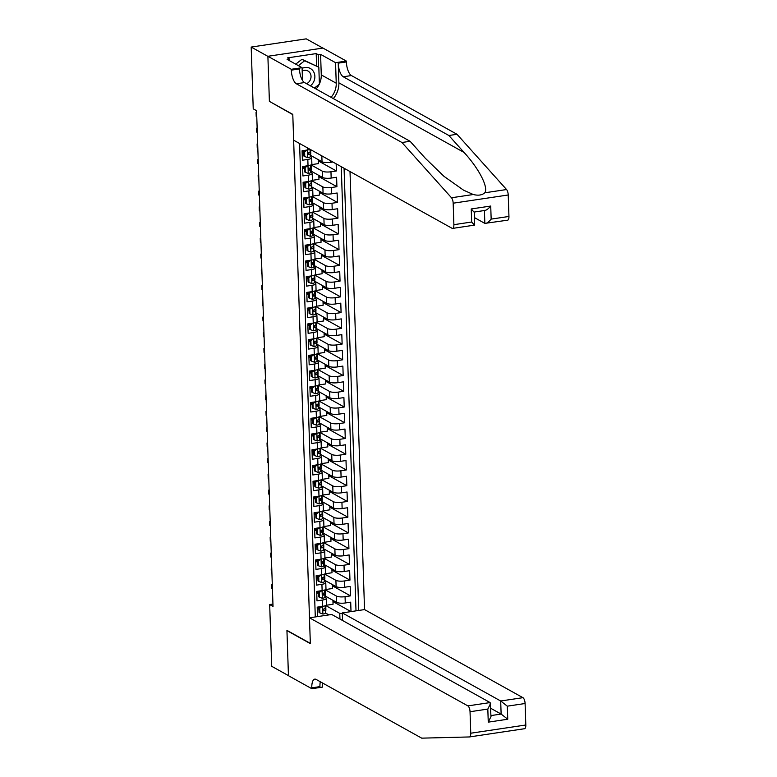 <?xml version="1.0" encoding="UTF-8"?>
<svg xmlns="http://www.w3.org/2000/svg" width="777" height="777" viewBox="0 0 777 777"><rect width="100%" height="100%" fill="white"/><g stroke="black" fill="none" stroke-linecap="round" stroke-linejoin="round"><path stroke-width="1.17" d="M342.55 620.502L342.298 612.907L364.539 609.586L350.009 171.542M322.843 48.077L306.245 38.85L251.185 47.067L253.234 108.838L256.575 110.693L273.018 606.41L269.677 604.555L271.727 666.316L288.442 675.611L286.936 630.37L310.334 643.375L292.793 114.617L269.726 101.554M307.439 147.863L307.507 149.971L302.078 150.787L302.389 160.227L307.818 159.421L308.032 165.715A6.527 1.719 -1.9 0 0 311.878 164.005L311.674 157.712A6.527 1.719 178.1 0 1 307.818 159.421M308.032 165.715L302.593 166.521L302.913 175.961L308.343 175.155L308.547 181.449A6.527 1.719 -1.9 0 0 312.403 179.749L312.199 173.456A6.527 1.719 178.1 0 1 308.343 175.155M308.547 181.449L303.117 182.255L303.428 191.705L308.867 190.889L309.071 197.183A6.527 1.719 -1.9 0 0 312.927 195.483L312.713 189.19A6.527 1.719 178.1 0 1 308.867 190.889M309.071 197.183L303.642 197.999L303.953 207.44L309.382 206.624L309.596 212.927A6.527 1.719 -1.9 0 0 313.452 211.218L313.238 204.924A6.527 1.719 178.1 0 1 309.382 206.624M309.596 212.927L304.166 213.733L304.477 223.174L309.906 222.368L310.12 228.661A6.527 1.719 -1.9 0 0 313.966 226.952L313.762 220.658A6.527 1.719 178.1 0 1 309.906 222.368M310.12 228.661L304.681 229.468L305.002 238.918L310.431 238.102L310.635 244.396A6.527 1.719 -1.9 0 0 314.491 242.696L314.287 236.402A6.527 1.719 178.1 0 1 310.431 238.102M310.635 244.396L305.206 245.211L305.516 254.652L310.955 253.836L311.159 260.13A6.527 1.719 -1.9 0 0 315.015 258.43L314.802 252.137A6.527 1.719 178.1 0 1 310.955 253.836M310.907 260.169L308.265 261.995L308.42 266.715L311.373 267.822L311.121 260.14L305.73 260.946L306.041 270.386L311.47 269.58L311.684 275.874A6.527 1.719 -1.9 0 0 315.54 274.164L315.326 267.871A6.527 1.719 178.1 0 1 311.47 269.58M311.684 275.874L306.255 276.68L306.565 286.121L311.995 285.314L312.208 291.608A6.527 1.719 -1.9 0 0 316.054 289.908L315.85 283.615A6.527 1.719 178.1 0 1 311.995 285.314M312.208 291.608L306.769 292.414L307.09 301.865L312.519 301.049L312.723 307.342A6.527 1.719 -1.9 0 0 316.579 305.643L316.375 299.349A6.527 1.719 178.1 0 1 312.519 301.049M312.723 307.342L307.294 308.158L307.605 317.599L313.044 316.783L313.248 323.086A6.527 1.719 -1.9 0 0 317.103 321.377L316.89 315.083A6.527 1.719 178.1 0 1 313.044 316.783M312.995 323.115L310.353 324.941L310.509 329.662L313.461 330.769L313.209 323.086L307.818 323.892L308.129 333.333L313.558 332.527L313.772 338.821A6.527 1.719 -1.9 0 0 317.628 337.111L317.414 330.817A6.527 1.719 178.1 0 1 313.558 332.527M313.772 338.821L308.343 339.627L308.654 349.067L314.083 348.261L314.296 354.555A6.527 1.719 -1.9 0 0 318.143 352.855L317.939 346.561A6.527 1.719 178.1 0 1 314.083 348.261M314.296 354.555L308.857 355.371L309.178 364.811L314.607 363.995L314.811 370.289A6.527 1.719 -1.9 0 0 318.667 368.589L318.463 362.296A6.527 1.719 178.1 0 1 314.607 363.995M314.811 370.289L309.382 371.105L309.693 380.545L315.132 379.739L315.336 386.033A6.527 1.719 -1.9 0 0 319.192 384.324L318.978 378.03A6.527 1.719 178.1 0 1 315.132 379.739M315.083 386.072L312.441 387.888L312.597 392.608L315.549 393.716L315.297 386.033L309.906 386.839L310.217 396.28L315.647 395.474L315.86 401.767A6.527 1.719 -1.9 0 0 319.716 400.068L319.502 393.764A6.527 1.719 178.1 0 1 315.647 395.474M315.86 401.767L310.431 402.573L310.742 412.024L316.171 411.208L316.385 417.502A6.527 1.719 -1.9 0 0 320.231 415.802L320.027 409.508A6.527 1.719 178.1 0 1 316.171 411.208M316.385 417.502L310.946 418.317L311.266 427.758L316.695 426.942L316.899 433.245A6.527 1.719 -1.9 0 0 320.755 431.536L320.551 425.242A6.527 1.719 178.1 0 1 316.695 426.942M316.899 433.245L311.47 434.052L311.781 443.492L317.22 442.686L317.424 448.98A6.527 1.719 -1.9 0 0 321.28 447.27L321.066 440.977A6.527 1.719 178.1 0 1 317.22 442.686M317.171 449.019L314.53 450.835L314.685 455.565L317.638 456.662L317.385 448.98L311.995 449.786L312.305 459.226L317.735 458.42L317.948 464.714A6.527 1.719 -1.9 0 0 321.804 463.014L321.591 456.721A6.527 1.719 178.1 0 1 317.735 458.42M317.948 464.714L312.519 465.53L312.83 474.97L318.259 474.155L318.473 480.448A6.527 1.719 -1.9 0 0 322.319 478.749L322.115 472.455A6.527 1.719 178.1 0 1 318.259 474.155M318.473 480.448L313.034 481.264L313.354 490.705L318.784 489.898L318.988 496.192A6.527 1.719 -1.9 0 0 322.843 494.483L322.64 488.189A6.527 1.719 178.1 0 1 318.784 489.898M318.988 496.192L313.558 496.998L313.869 506.439L319.308 505.633L319.512 511.926A6.527 1.719 -1.9 0 0 323.368 510.227L323.154 503.923A6.527 1.719 178.1 0 1 319.308 505.633M319.26 511.965L316.618 513.791L316.773 518.512L319.726 519.609L319.473 511.936L314.083 512.733L314.394 522.183L319.823 521.367L320.037 527.661A6.527 1.719 -1.9 0 0 323.892 525.961L323.679 519.667A6.527 1.719 178.1 0 1 319.823 521.367M320.037 527.661L314.607 528.477L314.918 537.917L320.347 537.101L320.561 543.405A6.527 1.719 -1.9 0 0 324.407 541.695L324.203 535.402A6.527 1.719 178.1 0 1 320.347 537.101M320.561 543.405L315.122 544.211L315.443 553.651L320.872 552.845L321.076 559.139A6.527 1.719 -1.9 0 0 324.932 557.43L324.728 551.136A6.527 1.719 178.1 0 1 320.872 552.845M321.076 559.139L315.647 559.945L315.957 569.386L321.396 568.579L321.6 574.873A6.527 1.719 -1.9 0 0 325.456 573.173L325.242 566.88A6.527 1.719 178.1 0 1 321.396 568.579M321.348 574.912L318.706 576.738L318.861 581.458L321.814 582.556L321.561 574.883L316.171 575.689L316.482 585.13L321.911 584.314L322.125 590.607A6.527 1.719 -1.9 0 0 325.981 588.908L325.767 582.614A6.527 1.719 178.1 0 1 321.911 584.314M322.125 590.607L316.695 591.423L317.006 600.864L322.436 600.058A6.527 1.719 -1.9 0 0 326.291 598.348A6.527 1.719 -1.9 0 0 325.718 597.678L324.893 597.222M325.107 595.959L336.645 602.369A6.527 1.719 -1.9 0 0 345.27 602.971L350.699 602.165L351.01 611.606L332.964 601.563M324.65 590.005L324.728 592.385L325.155 589.782L336.431 596.076A6.527 1.719 -1.9 0 0 345.056 596.678L350.485 595.862L332.449 585.829M350.485 595.862L350.174 586.421L344.745 587.237A6.527 1.719 -1.9 0 1 336.12 586.635L324.582 580.215M324.058 564.481L335.596 570.901A6.527 1.719 -1.9 0 0 344.221 571.493L349.65 570.687L349.971 580.128L331.925 570.095M323.533 548.747L335.072 555.167A6.527 1.719 -1.9 0 0 343.696 555.759L349.135 554.953L349.446 564.393L331.4 554.36M323.018 533.012L334.557 539.423A6.527 1.719 -1.9 0 0 343.181 540.025L348.611 539.209L348.922 548.659L330.876 538.616M322.494 517.268L334.032 523.688A6.527 1.719 -1.9 0 0 342.657 524.29L348.086 523.475L348.397 532.915L330.361 522.882M321.969 501.534L333.508 507.954A6.527 1.719 -1.9 0 0 342.133 508.546L347.562 507.74L347.882 517.181L329.837 507.148M321.445 485.8L332.983 492.21A6.527 1.719 -1.9 0 0 341.608 492.812L347.047 492.006L347.358 501.447L329.312 491.404M320.93 470.066L332.469 476.476A6.527 1.719 -1.9 0 0 341.093 477.078L346.523 476.262L346.833 485.703L328.788 475.67M320.406 454.322L331.944 460.742A6.527 1.719 -1.9 0 0 340.569 461.334L345.998 460.528L346.309 469.968L328.273 459.935M319.881 438.587L331.42 445.007A6.527 1.719 -1.9 0 0 340.044 445.6L345.474 444.794L345.794 454.234L327.748 444.201M319.357 422.853L330.895 429.263A6.527 1.719 -1.9 0 0 339.52 429.866L344.959 429.05L345.27 438.5L327.224 428.457M318.842 407.109L330.38 413.529A6.527 1.719 -1.9 0 0 339.005 414.131L344.434 413.315L344.745 422.756L326.699 412.723M318.317 391.375L329.856 397.795A6.527 1.719 -1.9 0 0 338.481 398.387L343.91 397.581L344.221 407.022L326.185 396.989M317.793 375.641L329.331 382.051A6.527 1.719 -1.9 0 0 337.956 382.653L343.385 381.847L343.706 391.287L325.66 381.245M317.269 359.906L328.807 366.317A6.527 1.719 -1.9 0 0 337.432 366.919L342.871 366.103L343.181 375.544L325.136 365.511M316.754 344.162L328.292 350.582A6.527 1.719 -1.9 0 0 336.917 351.175L342.346 350.369L342.657 359.809L324.611 349.776M316.229 328.428L327.768 334.848A6.527 1.719 -1.9 0 0 336.392 335.441L341.822 334.634L342.133 344.075L324.096 334.042M315.705 312.694L327.243 319.104A6.527 1.719 -1.9 0 0 335.868 319.706L341.297 318.891L341.618 328.341L323.572 318.298M315.18 296.95L326.719 303.37A6.527 1.719 -1.9 0 0 335.343 303.972L340.782 303.156L341.093 312.597L323.047 302.564M314.666 281.216L326.204 287.636A6.527 1.719 -1.9 0 0 334.829 288.228L340.258 287.422L340.569 296.863L322.523 286.83M314.141 265.481L325.68 271.892A6.527 1.719 -1.9 0 0 334.304 272.494L339.734 271.688L340.044 281.128L322.008 271.086M313.617 249.747L325.155 256.157A6.527 1.719 -1.9 0 0 333.78 256.76L339.209 255.944L339.53 265.384L321.484 255.351M313.092 234.003L324.631 240.423A6.527 1.719 -1.9 0 0 333.255 241.025L338.694 240.21L339.005 249.65L320.959 239.617M312.577 218.269L324.116 224.689A6.527 1.719 -1.9 0 0 332.741 225.281L338.17 224.475L338.481 233.916L320.435 223.883M312.053 202.535L323.591 208.945A6.527 1.719 -1.9 0 0 332.216 209.547L337.645 208.731L337.956 218.182L319.92 208.139M311.528 186.791L323.067 193.211A6.527 1.719 -1.9 0 0 331.692 193.813L337.121 192.997L337.441 202.438L319.396 192.405M311.004 171.057L322.542 177.477A6.527 1.719 -1.9 0 0 331.167 178.069L336.606 177.263L336.917 186.703L318.871 176.67M336.159 163.84L336.392 170.969L318.347 160.936M311.674 157.712A6.527 1.719 178.1 0 0 311.101 157.041L310.276 156.585M303.797 152.982L302.117 152.049M312.199 173.456A6.527 1.719 178.1 0 0 311.626 172.776L310.8 172.319M304.322 168.716L302.642 167.783M312.713 189.19A6.527 1.719 178.1 0 0 312.14 188.52L311.324 188.063L311.781 185.247A12.49 3.293 -1.9 0 0 311.8 185.081A12.49 3.293 -1.9 0 0 311.771 184.907M304.837 184.45L303.166 183.518M313.238 204.924A6.527 1.719 178.1 0 0 312.665 204.254L311.849 203.797M305.361 200.194L303.681 199.262M313.762 220.658A6.527 1.719 178.1 0 0 313.189 219.988L312.364 219.532M305.885 215.928L304.205 214.996M314.287 236.402A6.527 1.719 178.1 0 0 313.714 235.722L312.888 235.266M306.41 231.663L304.73 230.73M314.802 252.137A6.527 1.719 178.1 0 0 314.229 251.466L313.413 251.01M306.925 247.407L305.254 246.464M315.326 267.871A6.527 1.719 178.1 0 0 314.753 267.201L313.937 266.744M307.449 263.141L305.769 262.208M315.85 283.615A6.527 1.719 178.1 0 0 315.277 282.935L314.452 282.478M307.974 278.875L306.293 277.943M316.375 299.349A6.527 1.719 178.1 0 0 315.802 298.679L314.976 298.222M308.498 294.609L306.818 293.677M316.89 315.083A6.527 1.719 178.1 0 0 316.317 314.413L315.501 313.957M309.013 310.353L307.342 309.421M317.414 330.817A6.527 1.719 178.1 0 0 316.841 330.147L316.025 329.691M309.537 326.087L307.857 325.155M317.939 346.561A6.527 1.719 178.1 0 0 317.366 345.882L316.54 345.425M310.062 341.822L308.382 340.889M318.463 362.296A6.527 1.719 178.1 0 0 317.89 361.626L317.065 361.169M310.586 357.566L308.906 356.624M318.978 378.03A6.527 1.719 178.1 0 0 318.405 377.36L317.589 376.903M311.101 373.3L309.431 372.368M319.502 393.764A6.527 1.719 178.1 0 0 318.929 393.094L318.114 392.638M311.626 389.034L309.945 388.102M320.027 409.508A6.527 1.719 178.1 0 0 319.454 408.838L318.628 408.381M312.15 404.768L310.47 403.836M320.551 425.242A6.527 1.719 178.1 0 0 319.978 424.572L319.153 424.116M312.675 420.512L310.994 419.58M321.066 440.977A6.527 1.719 178.1 0 0 320.493 440.306L319.677 439.85M313.189 436.247L311.519 435.314M321.591 456.721A6.527 1.719 178.1 0 0 321.018 456.041L320.202 455.584M313.714 451.981L312.033 451.048M322.115 472.455A6.527 1.719 178.1 0 0 321.542 471.785L320.716 471.328L321.183 468.512A12.49 3.293 -1.9 0 0 321.192 468.346A12.49 3.293 -1.9 0 0 321.173 468.172M314.238 467.725L312.558 466.783M322.64 488.189A6.527 1.719 178.1 0 0 322.067 487.519L321.241 487.062M314.763 483.459L313.082 482.527M323.154 503.923A6.527 1.719 178.1 0 0 322.581 503.253L321.765 502.797M315.277 499.193L313.607 498.261M323.679 519.667A6.527 1.719 178.1 0 0 323.106 518.997L322.29 518.531M315.802 514.928L314.122 513.995M324.203 535.402A6.527 1.719 178.1 0 0 323.63 534.731L322.805 534.275M316.326 530.672L314.646 529.729M324.728 551.136A6.527 1.719 178.1 0 0 324.155 550.466L323.329 550.009M316.851 546.406L315.171 545.473M325.242 566.88A6.527 1.719 178.1 0 0 324.669 566.2L323.854 565.743M317.366 562.14L315.695 561.208M325.767 582.614A6.527 1.719 178.1 0 0 325.194 581.944L324.378 581.487M317.89 577.884L316.21 576.942M299.582 143.492L315.287 616.938L317.531 616.598L317.21 607.158L322.649 606.351A6.527 1.719 -1.9 0 0 326.495 604.642L326.291 598.348M358.741 610.45L344.065 168.24M310.489 155.322L322.028 161.733A6.527 1.719 -1.9 0 0 330.652 162.335L332.867 162.005M311.053 164.909L322.338 171.183L322.542 177.477M311.577 180.643L322.863 186.917L323.067 193.211M312.101 196.377L323.378 202.651L323.591 208.945M312.626 212.121L323.902 218.395L324.116 224.689M312.636 228.049L312.723 230.439L313.15 227.836L324.427 234.13L324.631 240.423M313.16 243.793L313.238 246.173L313.675 243.57L324.951 249.864L325.155 256.157M313.685 259.528L313.762 261.907L314.19 259.304L325.466 265.598L325.68 271.892M314.209 275.262L314.287 277.651L314.714 275.048L325.99 281.342L326.204 287.636M314.724 291.006L314.811 293.385L315.239 290.783L326.515 297.076L326.719 303.37M315.248 306.74L315.326 309.12L315.763 306.517L327.039 312.81L327.243 319.104M315.773 322.474L315.85 324.854L316.278 322.251L327.554 328.545L327.768 334.848M316.297 338.209L316.375 340.598L316.802 337.995L328.079 344.289L328.292 350.582M316.812 353.953L316.899 356.332L317.327 353.729L328.603 360.023L328.807 366.317M317.337 369.687L317.414 372.066L317.851 369.463L329.127 375.757L329.331 382.051M318.366 385.227L329.642 391.501L329.856 397.795M318.891 400.961L330.167 407.235L330.38 413.529M319.405 416.695L330.691 422.97L330.895 429.263M319.93 432.439L331.216 438.704L331.42 445.007M320.454 448.174L331.73 454.448L331.944 460.742M320.979 463.908L332.255 470.182L332.469 476.476M321.493 479.642L332.779 485.916L332.983 492.21M322.018 495.386L333.304 501.66L333.508 507.954M322.037 511.324L322.115 513.704L322.542 511.101L333.819 517.395L334.032 523.688M322.562 527.059L322.64 529.438L323.067 526.835L334.343 533.129L334.557 539.423M323.077 542.793L323.164 545.172L323.591 542.569L334.868 548.863L335.072 555.167M323.601 558.527L323.679 560.916L324.116 558.313L335.392 564.607L335.596 570.901M324.126 574.271L324.203 576.651L324.631 574.048L335.907 580.341L336.12 586.635M318.415 593.618L316.734 592.686M351.01 611.606L356.002 610.858L341.258 166.676M336.392 170.969L330.963 171.775A6.527 1.719 178.1 0 1 322.338 171.183M336.917 186.703L331.488 187.519A6.527 1.719 178.1 0 1 322.863 186.917M337.441 202.438L332.002 203.253A6.527 1.719 178.1 0 1 323.378 202.651M337.956 218.182L332.527 218.988A6.527 1.719 178.1 0 1 323.902 218.395M338.481 233.916L333.051 234.722A6.527 1.719 178.1 0 1 324.427 234.13M339.005 249.65L333.576 250.466A6.527 1.719 178.1 0 1 324.951 249.864M339.53 265.384L334.091 266.2A6.527 1.719 178.1 0 1 325.466 265.598M340.044 281.128L334.615 281.934A6.527 1.719 178.1 0 1 325.99 281.342M340.569 296.863L335.14 297.678A6.527 1.719 178.1 0 1 326.515 297.076M341.093 312.597L335.664 313.413A6.527 1.719 178.1 0 1 327.039 312.81M341.618 328.341L336.179 329.147A6.527 1.719 178.1 0 1 327.554 328.545M342.133 344.075L336.703 344.881A6.527 1.719 178.1 0 1 328.079 344.289M342.657 359.809L337.228 360.625A6.527 1.719 178.1 0 1 328.603 360.023M343.181 375.544L337.752 376.359A6.527 1.719 178.1 0 1 329.127 375.757M343.706 391.287L338.267 392.094A6.527 1.719 178.1 0 1 329.642 391.501M344.221 407.022L338.791 407.838A6.527 1.719 178.1 0 1 330.167 407.235M344.745 422.756L339.316 423.572A6.527 1.719 178.1 0 1 330.691 422.97M345.27 438.5L339.84 439.306A6.527 1.719 178.1 0 1 331.216 438.704M345.794 454.234L340.355 455.04A6.527 1.719 178.1 0 1 331.73 454.448M346.309 469.968L340.88 470.784A6.527 1.719 178.1 0 1 332.255 470.182M346.833 485.703L341.404 486.519A6.527 1.719 178.1 0 1 332.779 485.916M347.358 501.447L341.929 502.253A6.527 1.719 178.1 0 1 333.304 501.66M347.882 517.181L342.443 517.987A6.527 1.719 178.1 0 1 333.819 517.395M348.397 532.915L342.968 533.731A6.527 1.719 178.1 0 1 334.343 533.129M348.922 548.659L343.492 549.465A6.527 1.719 178.1 0 1 334.868 548.863M349.446 564.393L344.017 565.2A6.527 1.719 178.1 0 1 335.392 564.607M349.971 580.128L344.532 580.943A6.527 1.719 178.1 0 1 335.907 580.341M328.914 614.908L325.417 612.956M318.939 609.353L317.259 608.42M339.947 619.055L339.763 613.374L342.317 613.558M325.165 605.739L325.252 608.129L325.68 605.516L339.763 613.374M269.396 101.602L267.9 56.362L251.185 47.067M272.941 604.069L269.677 604.555M332.925 600.31L333.051 604.244L326.078 605.283M325.281 597.435L325.233 596.027M332.401 584.566L332.537 588.5L325.553 589.549M324.757 581.701L324.708 580.293M324.232 565.957L324.184 564.549M331.886 568.832L332.012 572.766L325.029 573.805M323.708 550.223L323.669 548.815M331.361 553.098L331.488 557.031L324.504 558.071M323.193 534.489L323.145 533.08M330.837 537.363L330.963 541.297L323.99 542.336M322.669 518.745L322.62 517.346M330.312 521.62L330.448 525.553L323.465 526.602M322.144 503.01L322.096 501.602M329.798 505.885L329.924 509.819L322.941 510.858M321.62 487.276L321.581 485.868M329.273 490.151L329.399 494.085L322.416 495.124M321.105 471.542L321.056 470.134M328.749 474.407L328.875 478.341L321.901 479.39M320.58 455.798L320.532 454.399M328.224 458.673L328.36 462.606L321.377 463.646M320.056 440.064L320.007 438.655M327.709 442.939L327.836 446.872L320.852 447.911M319.532 424.329L319.493 422.921M327.185 427.204L327.311 431.138L320.328 432.177M319.017 408.585L318.968 407.187M326.661 411.46L326.787 415.394L319.813 416.443M318.492 392.851L318.444 391.443M326.136 395.726L326.272 399.66L319.289 400.699M317.968 377.117L317.919 375.709M325.621 379.992L325.748 383.925L318.764 384.965M317.443 361.383L317.404 359.974M325.097 364.248L325.223 368.181L318.24 369.23M316.929 345.639L316.88 344.24M324.572 348.514L324.699 352.447L317.725 353.486M316.404 329.904L316.356 328.496M324.048 332.779L324.184 336.713L317.201 337.752M315.88 314.17L315.831 312.762M323.533 317.045L323.659 320.979L316.676 322.018M315.355 298.426L315.316 297.028M323.009 301.301L323.135 305.235L316.152 306.284M314.84 282.692L314.792 281.284M322.484 285.567L322.61 289.5L315.637 290.54M314.316 266.958L314.267 265.549M321.96 269.833L322.096 273.766L315.112 274.805M313.791 251.224L313.743 249.815M321.445 254.089L321.571 258.022L314.588 259.071M313.267 235.48L313.228 234.081M320.92 238.354L321.047 242.288L314.063 243.337M312.752 219.745L312.704 218.337M320.396 222.62L320.522 226.554L313.549 227.593M312.228 204.011L312.179 202.603M319.871 206.886L320.007 210.82L313.024 211.859M311.703 188.267L311.655 186.868M319.357 191.142L319.483 195.076L312.5 196.125M311.179 172.533L311.14 171.125M318.832 175.408L318.958 179.341L311.975 180.381M310.664 156.799L310.615 155.39M318.308 159.673L318.434 163.607L311.46 164.646M307.507 149.971A6.527 1.719 -1.9 0 0 310.101 149.339M322.397 606.39L319.755 608.206L319.91 612.927L322.941 614.063A4.322 1.136 -1.9 0 0 325.408 613.004L325.884 610.149A12.49 3.293 -1.9 0 0 325.893 609.974A12.49 3.293 -1.9 0 0 325.874 609.809M318.891 607.905A10.363 2.729 -1.9 0 0 317.23 607.731M319.755 608.206L318.881 607.731L319.036 612.451L319.91 612.927M318.881 607.731L320.396 606.682M272.3 584.479L271.727 584.566L272.309 584.887M271.727 584.566L271.853 588.5L272.436 588.82M325.252 608.129A4.322 1.136 178.1 0 1 323.805 608.974L323.873 610.858A4.322 1.136 -1.9 0 0 325.31 610.013L325.786 607.158A12.49 3.293 -1.9 0 0 325.796 606.983A12.49 3.293 -1.9 0 0 325.544 606.361M323.319 609.294L323.193 610.052A2.205 0.583 178.1 0 1 323.038 610.246M310.402 85.839A10.606 9.373 119.1 0 0 313.743 81.634A10.606 9.373 119.1 0 0 312.568 70.289A10.606 9.373 119.1 0 0 302.098 68.376M306.594 83.722A7.265 6.42 119.1 0 0 310.256 79.973A7.265 6.42 119.1 0 0 307.935 70.979A7.265 6.42 119.1 0 0 302.185 70.95M295.707 64.141L301.962 59.285L318.823 67.191L319.396 84.188L314.394 88.063M298.378 65.627L304.633 60.771L318.823 67.191M301.962 59.285L304.633 60.771M502.67 731.983L524.533 728.729A4.895 1.894 81.5 0 1 524.436 728.729L469.561 736.926M320.328 681.759A11.422 4.429 -98.5 0 0 319.949 686.615L311.8 687.839A11.422 4.429 -98.5 0 1 314.792 679.137A11.422 4.429 -98.5 0 1 316.113 679.419L421.717 738.15L469.376 736.955A4.895 1.894 -98.5 0 0 469.473 736.946L491.151 733.702M309.479 617.802L467.88 705.895L490.122 702.573L331.73 614.481L309.479 617.802L310.334 643.618L286.946 630.603L288.442 675.689L311.83 688.704L322.62 687.091L322.484 682.964M364.539 609.586L522.94 697.678A4.895 1.894 81.5 0 1 525.097 703.515L507.313 706.167L507.75 719.23L488.257 722.144L487.82 709.08L470.036 711.732L470.755 733.216L525.815 724.999A4.895 1.894 81.5 0 1 524.533 728.729M525.097 703.515L525.815 724.999M342.298 612.907L500.689 701L522.94 697.678M311.8 687.839L311.83 688.704M469.473 736.946A4.895 1.894 -98.5 0 0 470.755 733.216M470.036 711.732A4.895 1.894 -98.5 0 0 467.88 705.895M490.724 708.284L501.126 714.063L500.689 701L507.313 706.167M507.75 719.23L501.126 714.063L490.967 715.578M488.257 722.144L490.996 716.54L490.122 702.573M487.82 709.08L490.569 703.476M333.333 98.592A21.261 18.784 119.1 0 0 338.879 82.828L338.228 63.151L346.377 61.937L346.348 61.072L322.95 48.067L267.89 56.284L269.386 101.369L292.783 114.374L293.638 140.19L452.029 228.283A4.895 1.894 -98.5 0 0 452.602 228.399A4.895 1.894 -98.5 0 0 453.885 224.679L453.166 203.195A4.895 1.894 -98.5 0 0 451.495 197.766L401.952 142.502L296.358 83.78A11.422 4.429 81.5 0 1 291.317 70.153L291.288 69.289L267.89 56.284M401.952 142.502L410.101 141.288L425.291 158.236L444.007 176.36L463.529 190.151L473.261 194.512C478.243 195.755 482.08 195.182 484.78 192.793C488.752 187.636 478.972 168.58 464.054 152.447L448.873 135.499L343.269 76.777A11.422 4.429 81.5 0 1 338.228 63.151M474.446 217.599L484.848 223.387L484.421 210.528M448.873 135.499L457.012 134.285L351.418 75.554A11.422 4.429 81.5 0 1 346.377 61.937M291.317 70.153L299.466 68.939A11.422 4.429 81.5 0 0 304.506 82.556L410.101 141.288M453.885 224.679L471.668 222.018L471.231 208.955L490.724 206.051L491.161 219.114L508.945 216.453L508.226 194.978L453.166 203.195M484.78 192.793L506.555 189.539L457.012 134.285M291.288 69.289L302.078 67.686L287.101 59.353L289.481 59.003L289.539 60.713M316.608 65.958L316.2 53.594L287.48 57.886L289.481 59.003M316.2 53.594L318.211 54.711L320.59 54.361L335.557 62.684L346.348 61.072M331.041 97.319A18.366 16.22 119.1 0 0 336.237 83.217L335.557 62.684M302.078 67.686L302.496 80.429M506.555 189.539A4.895 1.894 81.5 0 1 508.226 194.978M508.945 216.453A4.895 1.894 81.5 0 1 507.663 220.182L484.848 223.387C486.334 223.708 488.432 222.29 491.161 219.114M320.59 54.361L321.27 74.893A18.366 16.22 -60.9 0 1 319.386 83.945M319.201 84.334A18.366 16.22 -60.9 0 1 316.064 88.986M318.619 67.075L318.211 54.711M471.668 222.018L474.281 224.961M485.169 210.412L474.261 212.043L474.66 225.107L452.602 228.399M471.231 208.955L473.844 211.898M490.724 206.051C488.005 209.227 485.897 210.654 484.411 210.324M321.872 590.646L319.23 592.472L319.386 597.192L322.416 598.319A4.322 1.136 -1.9 0 0 324.893 597.27L325.359 594.415A12.49 3.293 -1.9 0 0 325.369 594.24A12.49 3.293 -1.9 0 0 325.349 594.065M318.366 592.161A10.363 2.729 -1.9 0 0 316.715 591.996M319.23 592.472L318.356 591.987L318.521 596.707L319.386 597.192M318.356 591.987L319.871 590.947M271.775 568.745L271.202 568.822L271.785 569.152M271.202 568.822L271.338 572.756L271.921 573.086M324.728 592.385A4.322 1.136 178.1 0 1 323.29 593.23L323.349 595.124A4.322 1.136 -1.9 0 0 324.786 594.279L325.262 591.423A12.49 3.293 -1.9 0 0 325.272 591.248A12.49 3.293 -1.9 0 0 325.019 590.627M322.795 593.55L322.669 594.318A2.205 0.583 178.1 0 1 322.523 594.512M321.814 582.556L321.892 582.585A4.322 1.136 -1.9 0 0 324.368 581.526L324.835 578.671A12.49 3.293 -1.9 0 0 324.844 578.506A12.49 3.293 -1.9 0 0 324.825 578.331M317.842 576.427A10.363 2.729 -1.9 0 0 316.19 576.262M318.706 576.738L317.842 576.252L317.997 580.973L318.861 581.458M317.842 576.252L319.347 575.213M271.251 553.001L270.678 553.088L271.26 553.409M270.678 553.088L270.814 557.022L271.396 557.352M324.203 576.651A4.322 1.136 178.1 0 1 322.766 577.496L322.824 579.38A4.322 1.136 -1.9 0 0 324.271 578.535L324.737 575.689A12.49 3.293 -1.9 0 0 324.747 575.514A12.49 3.293 -1.9 0 0 324.495 574.893M322.27 577.816L322.144 578.583A2.205 0.583 178.1 0 1 321.999 578.768M320.823 559.178L318.182 560.994L318.347 565.724L321.367 566.851A4.322 1.136 -1.9 0 0 323.844 565.792L324.31 562.937A12.49 3.293 -1.9 0 0 324.33 562.762A12.49 3.293 -1.9 0 0 324.3 562.597M317.327 560.693A10.363 2.729 -1.9 0 0 315.666 560.528M318.182 560.994L317.317 560.518L317.472 565.238L318.347 565.724M317.317 560.518L318.823 559.469M270.726 537.266L270.163 537.354L270.746 537.674M270.163 537.354L270.289 541.287L270.872 541.608M323.679 560.916A4.322 1.136 178.1 0 1 322.241 561.761L322.309 563.646A4.322 1.136 -1.9 0 0 323.747 562.801L324.213 559.945A12.49 3.293 -1.9 0 0 324.223 559.78A12.49 3.293 -1.9 0 0 323.97 559.149M321.756 562.082L321.629 562.839A2.205 0.583 178.1 0 1 321.474 563.034M320.309 543.434L317.667 545.26L317.822 549.98L320.852 551.116A4.322 1.136 -1.9 0 0 323.319 550.058L323.795 547.202A12.49 3.293 -1.9 0 0 323.805 547.027A12.49 3.293 -1.9 0 0 323.786 546.853M316.802 544.959A10.363 2.729 -1.9 0 0 315.141 544.784M317.667 545.26L316.793 544.774L316.948 549.504L317.822 549.98M316.793 544.774L318.308 543.735M270.211 521.532L269.638 521.62L270.221 521.94M269.638 521.62L269.765 525.553L270.347 525.874M323.164 545.172A4.322 1.136 178.1 0 1 321.717 546.017L321.785 547.911A4.322 1.136 -1.9 0 0 323.222 547.066L323.688 544.211A12.49 3.293 -1.9 0 0 323.708 544.036A12.49 3.293 -1.9 0 0 323.455 543.414M321.231 546.348L321.105 547.105A2.205 0.583 178.1 0 1 320.95 547.299M319.784 527.7L317.142 529.525L317.298 534.246L320.328 535.372A4.322 1.136 -1.9 0 0 322.805 534.314L323.271 531.468A12.49 3.293 -1.9 0 0 323.281 531.293A12.49 3.293 -1.9 0 0 323.261 531.118M316.278 529.215A10.363 2.729 -1.9 0 0 314.627 529.05M317.142 529.525L316.268 529.04L316.433 533.76L317.298 534.246M316.268 529.04L317.783 528.001M269.687 505.788L269.114 505.876L269.697 506.206M269.114 505.876L269.25 509.809L269.833 510.139M322.64 529.438A4.322 1.136 178.1 0 1 321.202 530.283L321.26 532.177A4.322 1.136 -1.9 0 0 322.698 531.332L323.174 528.477A12.49 3.293 -1.9 0 0 323.183 528.302A12.49 3.293 -1.9 0 0 322.931 527.68M320.707 530.604L320.58 531.371A2.205 0.583 178.1 0 1 320.435 531.555M319.726 519.609L319.803 519.638A4.322 1.136 -1.9 0 0 322.28 518.58L322.746 515.724A12.49 3.293 -1.9 0 0 322.756 515.559A12.49 3.293 -1.9 0 0 322.737 515.384M315.753 513.48A10.363 2.729 -1.9 0 0 314.102 513.315M316.618 513.791L315.753 513.306L315.909 518.026L316.773 518.512M315.753 513.306L317.259 512.266M269.163 490.054L268.589 490.141L269.172 490.462M268.589 490.141L268.725 494.075L269.308 494.395M322.115 513.704A4.322 1.136 178.1 0 1 320.678 514.549L320.736 516.433A4.322 1.136 -1.9 0 0 322.183 515.588L322.649 512.733A12.49 3.293 -1.9 0 0 322.659 512.567A12.49 3.293 -1.9 0 0 322.406 511.936M320.182 514.869L320.056 515.627A2.205 0.583 178.1 0 1 319.91 515.821M318.735 496.231L316.093 498.047L316.258 502.768L319.279 503.904A4.322 1.136 -1.9 0 0 321.756 502.845L322.222 499.99A12.49 3.293 -1.9 0 0 322.241 499.815A12.49 3.293 -1.9 0 0 322.212 499.65M315.239 497.746A10.363 2.729 -1.9 0 0 313.578 497.571M316.093 498.047L315.229 497.571L315.384 502.292L316.258 502.768M315.229 497.571L316.734 496.522M268.638 474.32L268.075 474.407L268.657 474.728M268.075 474.407L268.201 478.341L268.784 478.661M322.028 495.357L321.591 497.97A4.322 1.136 178.1 0 1 320.153 498.815L320.221 500.699A4.322 1.136 -1.9 0 0 321.659 499.854L322.125 496.998A12.49 3.293 -1.9 0 0 322.134 496.824A12.49 3.293 -1.9 0 0 321.882 496.202M319.668 499.135L319.541 499.893A2.205 0.583 178.1 0 1 319.386 500.087M318.22 480.487L315.579 482.313L315.734 487.033L318.764 488.16A4.322 1.136 -1.9 0 0 321.231 487.111L321.707 484.256A12.49 3.293 -1.9 0 0 321.717 484.081A12.49 3.293 -1.9 0 0 321.697 483.906M314.714 482.012A10.363 2.729 -1.9 0 0 313.053 481.837M315.579 482.313L314.704 481.827L314.86 486.548L315.734 487.033M314.704 481.827L316.22 480.788M268.123 458.585L267.55 458.663L268.133 458.993M267.55 458.663L267.677 462.597L268.259 462.927M321.503 479.623L321.076 482.226A4.322 1.136 178.1 0 1 319.629 483.071L319.697 484.965A4.322 1.136 -1.9 0 0 321.134 484.12L321.6 481.264A12.49 3.293 -1.9 0 0 321.62 481.089A12.49 3.293 -1.9 0 0 321.367 480.468M319.143 483.391L319.017 484.158A2.205 0.583 178.1 0 1 318.861 484.353M317.696 464.753L315.054 466.579L315.209 471.299L318.24 472.426A4.322 1.136 -1.9 0 0 320.707 471.367L321.086 465.53A12.49 3.293 -1.9 0 0 321.095 465.355A12.49 3.293 -1.9 0 0 320.843 464.733M314.19 466.268A10.363 2.729 -1.9 0 0 312.539 466.103M315.054 466.579L314.18 466.093L314.345 470.813L315.209 471.299M314.18 466.093L315.695 465.054M267.599 442.841L267.026 442.929L267.609 443.249M267.026 442.929L267.162 446.862L267.744 447.193M318.619 467.657L318.492 468.424A2.205 0.583 178.1 0 1 318.347 468.609M320.979 463.888L320.551 466.491A4.322 1.136 178.1 0 1 319.114 467.336L319.172 469.221A4.322 1.136 -1.9 0 0 320.61 468.376M317.638 456.662L317.715 456.691A4.322 1.136 -1.9 0 0 320.192 455.633L320.658 452.777A12.49 3.293 -1.9 0 0 320.668 452.602A12.49 3.293 -1.9 0 0 320.648 452.437M313.665 450.534A10.363 2.729 -1.9 0 0 312.014 450.369M314.53 450.835L313.665 450.359L313.821 455.079L314.685 455.565M313.665 450.359L315.171 449.31M267.074 427.107L266.501 427.195L267.084 427.515M266.501 427.195L266.637 431.128L267.22 431.449M320.454 448.154L320.027 450.757A4.322 1.136 178.1 0 1 318.589 451.602L318.648 453.486A4.322 1.136 -1.9 0 0 320.095 452.641L320.561 449.786A12.49 3.293 -1.9 0 0 320.571 449.621A12.49 3.293 -1.9 0 0 320.318 448.989M318.094 451.923L317.968 452.68A2.205 0.583 178.1 0 1 317.822 452.874M316.647 433.275L314.005 435.101L314.17 439.821L317.191 440.957A4.322 1.136 -1.9 0 0 319.668 439.899L320.134 437.043A12.49 3.293 -1.9 0 0 320.153 436.868A12.49 3.293 -1.9 0 0 320.124 436.693M313.15 434.799A10.363 2.729 -1.9 0 0 311.49 434.625M314.005 435.101L313.141 434.615L313.296 439.345L314.17 439.821M313.141 434.615L314.646 433.576M266.55 411.373L265.987 411.46L266.569 411.781M265.987 411.46L266.113 415.394L266.696 415.714M319.939 432.41L319.502 435.013A4.322 1.136 178.1 0 1 318.065 435.858L318.133 437.752A4.322 1.136 -1.9 0 0 319.57 436.907L320.037 434.052A12.49 3.293 -1.9 0 0 320.046 433.877A12.49 3.293 -1.9 0 0 319.794 433.255M317.579 436.188L317.453 436.946A2.205 0.583 178.1 0 1 317.298 437.14M316.132 417.54L313.49 419.366L313.646 424.087L316.676 425.213A4.322 1.136 -1.9 0 0 319.143 424.155L319.619 421.309A12.49 3.293 -1.9 0 0 319.629 421.134A12.49 3.293 -1.9 0 0 319.609 420.959M312.626 419.056A10.363 2.729 -1.9 0 0 310.965 418.89M313.49 419.366L312.616 418.881L312.772 423.601L313.646 424.087M312.616 418.881L314.131 417.841M266.035 395.629L265.462 395.716L266.045 396.047M265.462 395.716L265.588 399.65L266.171 399.98M319.415 416.676L318.988 419.279A4.322 1.136 178.1 0 1 317.54 420.124L317.608 422.018A4.322 1.136 -1.9 0 0 319.046 421.173L319.512 418.317A12.49 3.293 -1.9 0 0 319.532 418.143A12.49 3.293 -1.9 0 0 319.279 417.521M317.055 420.444L316.929 421.212A2.205 0.583 178.1 0 1 316.773 421.406M315.608 401.806L312.966 403.632L313.121 408.352L316.152 409.479A4.322 1.136 -1.9 0 0 318.619 408.42L319.094 405.565A12.49 3.293 -1.9 0 0 319.104 405.4A12.49 3.293 -1.9 0 0 319.085 405.225M312.101 403.321A10.363 2.729 -1.9 0 0 310.45 403.156M312.966 403.632L312.092 403.146L312.257 407.867L313.121 408.352M312.092 403.146L313.607 402.107M265.511 379.895L264.938 379.982L265.52 380.303M264.938 379.982L265.074 383.916L265.656 384.236M318.891 400.942L318.463 403.545A4.322 1.136 178.1 0 1 317.026 404.39L317.084 406.274A4.322 1.136 -1.9 0 0 318.521 405.429L318.997 402.573A12.49 3.293 -1.9 0 0 319.007 402.408A12.49 3.293 -1.9 0 0 318.755 401.777M316.53 404.71L316.404 405.468A2.205 0.583 178.1 0 1 316.258 405.662M315.549 393.716L315.627 393.745A4.322 1.136 -1.9 0 0 318.104 392.686L318.57 389.831A12.49 3.293 -1.9 0 0 318.58 389.656A12.49 3.293 -1.9 0 0 318.56 389.491M311.577 387.587A10.363 2.729 -1.9 0 0 309.926 387.412M312.441 387.888L311.577 387.412L311.732 392.132L312.597 392.608M311.577 387.412L313.082 386.363M264.986 364.16L264.413 364.248L264.996 364.568M264.413 364.248L264.549 368.181L265.132 368.502M318.366 385.198L317.939 387.81A4.322 1.136 178.1 0 1 316.501 388.655L316.56 390.54A4.322 1.136 -1.9 0 0 318.007 389.695L318.473 386.839A12.49 3.293 -1.9 0 0 318.483 386.664A12.49 3.293 -1.9 0 0 318.23 386.043M316.006 388.976L315.88 389.733A2.205 0.583 178.1 0 1 315.734 389.928M314.559 370.328L311.917 372.154L312.082 376.874L315.103 378.001A4.322 1.136 -1.9 0 0 317.579 376.952L318.046 374.096A12.49 3.293 -1.9 0 0 318.065 373.922A12.49 3.293 -1.9 0 0 318.036 373.747M311.062 371.853A10.363 2.729 -1.9 0 0 309.401 371.678M311.917 372.154L311.053 371.668L311.208 376.389L312.082 376.874M311.053 371.668L312.558 370.629M264.462 348.426L263.898 348.504L264.481 348.834M263.898 348.504L264.025 352.437L264.607 352.768M317.414 372.066A4.322 1.136 178.1 0 1 315.977 372.911L316.045 374.805A4.322 1.136 -1.9 0 0 317.482 373.96L317.948 371.105A12.49 3.293 -1.9 0 0 317.958 370.93A12.49 3.293 -1.9 0 0 317.706 370.308M315.491 373.232L315.365 373.999A2.205 0.583 178.1 0 1 315.209 374.193M314.044 354.594L311.402 356.42L311.558 361.14L314.588 362.267A4.322 1.136 -1.9 0 0 317.055 361.208L317.531 358.362A12.49 3.293 -1.9 0 0 317.54 358.187A12.49 3.293 -1.9 0 0 317.521 358.012M310.538 356.109A10.363 2.729 -1.9 0 0 308.877 355.944M311.402 356.42L310.528 355.934L310.683 360.654L311.558 361.14M310.528 355.934L312.043 354.895M263.947 332.682L263.374 332.77L263.957 333.09M263.374 332.77L263.5 336.703L264.083 337.033M316.899 356.332A4.322 1.136 178.1 0 1 315.452 357.177L315.52 359.061A4.322 1.136 -1.9 0 0 316.958 358.216L317.424 355.371A12.49 3.293 -1.9 0 0 317.443 355.196A12.49 3.293 -1.9 0 0 317.191 354.574M314.967 357.498L314.84 358.265A2.205 0.583 178.1 0 1 314.685 358.45M313.519 338.859L310.878 340.685L311.033 345.406L314.063 346.532A4.322 1.136 -1.9 0 0 316.53 345.474L317.006 342.618A12.49 3.293 -1.9 0 0 317.016 342.443A12.49 3.293 -1.9 0 0 316.997 342.278M310.013 340.375A10.363 2.729 -1.9 0 0 308.362 340.209M310.878 340.685L310.004 340.2L310.169 344.92L311.033 345.406M310.004 340.2L311.519 339.151M263.422 316.948L262.849 317.035L263.432 317.356M262.849 317.035L262.985 320.969L263.568 321.289M316.375 340.598A4.322 1.136 178.1 0 1 314.938 341.443L314.996 343.327A4.322 1.136 -1.9 0 0 316.433 342.482L316.909 339.627A12.49 3.293 -1.9 0 0 316.919 339.462A12.49 3.293 -1.9 0 0 316.666 338.83M314.442 341.763L314.316 342.521A2.205 0.583 178.1 0 1 314.17 342.715M313.461 330.769L313.539 330.798A4.322 1.136 -1.9 0 0 316.016 329.739L316.482 326.884A12.49 3.293 -1.9 0 0 316.492 326.709A12.49 3.293 -1.9 0 0 316.472 326.534M309.489 324.64A10.363 2.729 -1.9 0 0 307.838 324.465M310.353 324.941L309.489 324.456L309.644 329.186L310.509 329.662M309.489 324.456L310.994 323.417M262.898 301.214L262.325 301.301L262.908 301.622M262.325 301.301L262.461 305.235L263.044 305.555M315.85 324.854A4.322 1.136 178.1 0 1 314.413 325.699L314.471 327.593A4.322 1.136 -1.9 0 0 315.918 326.748L316.385 323.892A12.49 3.293 -1.9 0 0 316.394 323.718A12.49 3.293 -1.9 0 0 316.142 323.096M313.918 326.029L313.791 326.787A2.205 0.583 178.1 0 1 313.646 326.981M312.471 307.381L309.829 309.207L309.994 313.927L313.014 315.054A4.322 1.136 -1.9 0 0 315.491 313.995L315.957 311.15A12.49 3.293 -1.9 0 0 315.977 310.975A12.49 3.293 -1.9 0 0 315.948 310.8M308.974 308.896A10.363 2.729 -1.9 0 0 307.313 308.731M309.829 309.207L308.964 308.722L309.12 313.442L309.994 313.927M308.964 308.722L310.47 307.682M262.373 285.48L261.81 285.557L262.393 285.887M261.81 285.557L261.936 289.491L262.519 289.821M315.326 309.12A4.322 1.136 178.1 0 1 313.889 309.965L313.957 311.859A4.322 1.136 -1.9 0 0 315.394 311.014L315.86 308.158A12.49 3.293 -1.9 0 0 315.87 307.983A12.49 3.293 -1.9 0 0 315.617 307.362M313.403 310.285L313.277 311.053A2.205 0.583 178.1 0 1 313.121 311.247M311.956 291.647L309.314 293.473L309.469 298.193L312.5 299.32A4.322 1.136 -1.9 0 0 314.967 298.261L315.443 295.406A12.49 3.293 -1.9 0 0 315.452 295.241A12.49 3.293 -1.9 0 0 315.433 295.066M308.45 293.162A10.363 2.729 -1.9 0 0 306.789 292.997M309.314 293.473L308.44 292.987L308.595 297.708L309.469 298.193M308.44 292.987L309.955 291.948M261.849 269.736L261.286 269.823L261.868 270.143M261.286 269.823L261.412 273.757L261.995 274.077M314.811 293.385A4.322 1.136 178.1 0 1 313.364 294.23L313.432 296.115A4.322 1.136 -1.9 0 0 314.87 295.27L315.336 292.424A12.49 3.293 -1.9 0 0 315.355 292.249A12.49 3.293 -1.9 0 0 315.103 291.618M312.878 294.551L312.752 295.318A2.205 0.583 178.1 0 1 312.597 295.503M311.431 275.913L308.79 277.729L308.945 282.449L311.975 283.586A4.322 1.136 -1.9 0 0 314.442 282.527L314.918 279.671A12.49 3.293 -1.9 0 0 314.928 279.497A12.49 3.293 -1.9 0 0 314.908 279.332M307.925 277.428A10.363 2.729 -1.9 0 0 306.274 277.253M308.79 277.729L307.915 277.253L308.08 281.973L308.945 282.449M307.915 277.253L309.431 276.204M261.334 254.001L260.761 254.089L261.344 254.409M260.761 254.089L260.897 258.022L261.48 258.343M314.287 277.651A4.322 1.136 178.1 0 1 312.849 278.496L312.908 280.38A4.322 1.136 -1.9 0 0 314.345 279.535L314.821 276.68A12.49 3.293 -1.9 0 0 314.831 276.505A12.49 3.293 -1.9 0 0 314.578 275.884M312.354 278.817L312.228 279.574A2.205 0.583 178.1 0 1 312.082 279.769M311.373 267.822L311.451 267.842A4.322 1.136 -1.9 0 0 313.927 266.793L314.394 263.937A12.49 3.293 -1.9 0 0 314.403 263.762A12.49 3.293 -1.9 0 0 314.384 263.588M307.401 261.694A10.363 2.729 -1.9 0 0 305.75 261.519M308.265 261.995L307.401 261.509L307.556 266.229L308.42 266.715M307.401 261.509L308.906 260.47M260.81 238.267L260.237 238.345L260.819 238.675M260.237 238.345L260.373 242.278L260.955 242.609M313.762 261.907A4.322 1.136 178.1 0 1 312.325 262.752L312.383 264.646A4.322 1.136 -1.9 0 0 313.83 263.801L314.296 260.946A12.49 3.293 -1.9 0 0 314.306 260.771A12.49 3.293 -1.9 0 0 314.054 260.149M311.83 263.073L311.703 263.84A2.205 0.583 178.1 0 1 311.558 264.034M310.382 244.434L307.741 246.26L307.906 250.981L310.926 252.107A4.322 1.136 -1.9 0 0 313.403 251.049L313.869 248.203A12.49 3.293 -1.9 0 0 313.889 248.028A12.49 3.293 -1.9 0 0 313.859 247.853M306.886 245.95A10.363 2.729 -1.9 0 0 305.225 245.785M307.741 246.26L306.876 245.775L307.032 250.495L307.906 250.981M306.876 245.775L308.382 244.736M260.285 222.523L259.722 222.61L260.305 222.931M259.722 222.61L259.848 226.544L260.431 226.874M313.238 246.173A4.322 1.136 178.1 0 1 311.8 247.018L311.868 248.902A4.322 1.136 -1.9 0 0 313.306 248.057L313.772 245.211A12.49 3.293 -1.9 0 0 313.782 245.037A12.49 3.293 -1.9 0 0 313.529 244.415M311.315 247.339L311.188 248.106A2.205 0.583 178.1 0 1 311.033 248.29M309.868 228.7L307.226 230.526L307.381 235.246L310.411 236.373A4.322 1.136 -1.9 0 0 312.878 235.314L313.354 232.459A12.49 3.293 -1.9 0 0 313.364 232.284A12.49 3.293 -1.9 0 0 313.345 232.119M306.361 230.215A10.363 2.729 -1.9 0 0 304.701 230.05M307.226 230.526L306.352 230.041L306.507 234.761L307.381 235.246M306.352 230.041L307.867 229.001M259.761 206.789L259.197 206.876L259.78 207.197M259.197 206.876L259.324 210.81L259.906 211.13M312.723 230.439A4.322 1.136 178.1 0 1 311.276 231.284L311.344 233.168A4.322 1.136 -1.9 0 0 312.781 232.323L313.248 229.468A12.49 3.293 -1.9 0 0 313.267 229.302A12.49 3.293 -1.9 0 0 313.014 228.671M310.79 231.604L310.664 232.362A2.205 0.583 178.1 0 1 310.509 232.556M309.343 212.956L306.701 214.782L306.857 219.502L309.887 220.639A4.322 1.136 -1.9 0 0 312.354 219.58L312.83 216.725A12.49 3.293 -1.9 0 0 312.84 216.55A12.49 3.293 -1.9 0 0 312.82 216.375M305.837 214.481A10.363 2.729 -1.9 0 0 304.186 214.306M306.701 214.782L305.827 214.297L305.992 219.027L306.857 219.502M305.827 214.297L307.342 213.257M259.246 191.055L258.673 191.142L259.256 191.463M258.673 191.142L258.809 195.076L259.392 195.396M312.626 212.092L312.199 214.695A4.322 1.136 178.1 0 1 310.761 215.54L310.819 217.434A4.322 1.136 -1.9 0 0 312.257 216.589L312.733 213.733A12.49 3.293 -1.9 0 0 312.743 213.558A12.49 3.293 -1.9 0 0 312.49 212.937M310.266 215.87L310.14 216.628A2.205 0.583 178.1 0 1 309.994 216.822M308.819 197.222L306.177 199.048L306.332 203.768L309.363 204.895A4.322 1.136 -1.9 0 0 311.839 203.836L312.305 200.99A12.49 3.293 -1.9 0 0 312.315 200.816A12.49 3.293 -1.9 0 0 312.296 200.641M305.312 198.737A10.363 2.729 -1.9 0 0 303.661 198.572M306.177 199.048L305.312 198.562L305.468 203.283L306.332 203.768M305.312 198.562L306.818 197.523M258.722 175.32L258.149 175.398L258.731 175.728M258.149 175.398L258.285 179.332L258.867 179.662M312.101 196.358L311.674 198.961A4.322 1.136 178.1 0 1 310.237 199.806L310.295 201.699A4.322 1.136 -1.9 0 0 311.742 200.855L312.208 197.999A12.49 3.293 -1.9 0 0 312.218 197.824A12.49 3.293 -1.9 0 0 311.965 197.203M309.741 200.126L309.615 200.893A2.205 0.583 178.1 0 1 309.469 201.088M308.294 181.488L305.652 183.314L305.817 188.034L308.838 189.161A4.322 1.136 -1.9 0 0 311.315 188.102L311.684 182.265A12.49 3.293 -1.9 0 0 311.694 182.09A12.49 3.293 -1.9 0 0 311.441 181.459M304.798 183.003A10.363 2.729 -1.9 0 0 303.137 182.838M305.652 183.314L304.788 182.828L304.943 187.548L305.817 188.034M304.788 182.828L306.293 181.789M258.197 159.576L257.634 159.664L258.217 159.984M257.634 159.664L257.76 163.597L258.343 163.918M309.227 184.392L309.1 185.159A2.205 0.583 178.1 0 1 308.945 185.344M311.587 180.623L311.15 183.226A4.322 1.136 178.1 0 1 309.712 184.071L309.78 185.956A4.322 1.136 -1.9 0 0 311.218 185.111M307.779 165.754L305.138 167.57L305.293 172.29L308.323 173.426A4.322 1.136 -1.9 0 0 310.79 172.368L311.266 169.512A12.49 3.293 -1.9 0 0 311.276 169.337A12.49 3.293 -1.9 0 0 311.256 169.172M304.273 167.269A10.363 2.729 -1.9 0 0 302.612 167.094M305.138 167.57L304.263 167.094L304.419 171.814L305.293 172.29M304.263 167.094L305.779 166.045M257.673 143.842L257.109 143.93L257.692 144.25M257.109 143.93L257.236 147.863L257.818 148.184M311.062 164.889L310.635 167.492A4.322 1.136 178.1 0 1 309.188 168.337L309.256 170.221A4.322 1.136 -1.9 0 0 310.693 169.376L311.159 166.521A12.49 3.293 -1.9 0 0 311.179 166.346A12.49 3.293 -1.9 0 0 310.926 165.724M308.702 168.658L308.576 169.415A2.205 0.583 178.1 0 1 308.42 169.609M307.255 150.01L304.613 151.836L304.769 156.556L307.799 157.682A4.322 1.136 -1.9 0 0 310.266 156.633L310.742 153.778A12.49 3.293 -1.9 0 0 310.751 153.603A12.49 3.293 -1.9 0 0 310.732 153.428M303.749 151.534A10.363 2.729 -1.9 0 0 302.098 151.36M304.613 151.836L303.739 151.35L303.904 156.07L304.769 156.556M303.739 151.35L305.254 150.311M257.158 128.108L256.585 128.186L257.168 128.516M256.585 128.186L256.721 132.129L257.304 132.449M310.47 149.553L310.11 151.748A4.322 1.136 178.1 0 1 308.673 152.593L308.731 154.487A4.322 1.136 -1.9 0 0 310.169 153.642L310.645 150.787A12.49 3.293 -1.9 0 0 310.654 150.612A12.49 3.293 -1.9 0 0 310.402 149.99M308.178 152.923L308.051 153.681A2.205 0.583 178.1 0 1 307.906 153.875M256.633 112.364L256.06 112.451L256.643 112.782M256.06 112.451L256.196 116.385L256.779 116.715M321.833 155.866L322.028 161.733M336.431 596.076L336.645 602.369M345.056 596.678L345.27 602.971M330.594 160.742L330.652 162.335M330.963 171.775L331.167 178.069M331.488 187.519L331.692 193.813M332.002 203.253L332.216 209.547M332.527 218.988L332.741 225.281M333.051 234.722L333.255 241.025M333.576 250.466L333.78 256.76M334.091 266.2L334.304 272.494M334.615 281.934L334.829 288.228M335.14 297.678L335.343 303.972M335.664 313.413L335.868 319.706M336.179 329.147L336.392 335.441M336.703 344.881L336.917 351.175M337.228 360.625L337.432 366.919M337.752 376.359L337.956 382.653M338.267 392.094L338.481 398.387M338.791 407.838L339.005 414.131M339.316 423.572L339.52 429.866M339.84 439.306L340.044 445.6M340.355 455.04L340.569 461.334M340.88 470.784L341.093 477.078M341.404 486.519L341.608 492.812M341.929 502.253L342.133 508.546M342.443 517.987L342.657 524.29M342.968 533.731L343.181 540.025M343.492 549.465L343.696 555.759M344.017 565.2L344.221 571.493M344.532 580.943L344.745 587.237M322.436 600.058L322.649 606.351M322.61 606.351L322.863 614.034M325.786 607.158L325.884 610.149M325.31 610.013L325.408 613.004M464.054 152.447L338.879 82.828M343.269 76.777L351.418 75.554M304.506 82.556L296.358 83.78M451.495 197.766L473.261 194.512M321.27 74.893L336.237 83.217M322.086 590.617L322.338 598.29M325.262 591.423L325.359 594.415M324.786 594.279L324.893 597.27M324.737 575.689L324.835 578.671M324.271 578.535L324.368 581.526M321.037 559.139L321.299 566.822M324.213 559.945L324.31 562.937M323.747 562.801L323.844 565.792M320.522 543.405L320.775 551.087M323.688 544.211L323.795 547.202M323.222 547.066L323.319 550.058M319.998 527.67L320.25 535.343M323.174 528.477L323.271 531.468M322.698 531.332L322.805 534.314M322.649 512.733L322.746 515.724M322.183 515.588L322.28 518.58M318.949 496.192L319.211 503.875M322.125 496.998L322.222 499.99M321.659 499.854L321.756 502.845M321.513 495.58L321.591 497.97M318.434 480.458L318.687 488.141M321.6 481.264L321.707 484.256M321.134 484.12L321.231 487.111M320.988 479.846L321.076 482.226M317.91 464.724L318.162 472.397M321.086 465.53L321.183 468.512M320.474 464.112L320.551 466.491M320.561 449.786L320.658 452.777M320.095 452.641L320.192 455.633M319.949 448.368L320.027 450.757M316.861 433.245L317.123 440.928M320.037 434.052L320.134 437.043M319.57 436.907L319.668 439.899M319.425 432.634L319.502 435.013M316.346 417.511L316.598 425.184M319.512 418.317L319.619 421.309M319.046 421.173L319.143 424.155M318.9 416.899L318.988 419.279M315.821 401.777L316.074 409.45M318.997 402.573L319.094 405.565M318.521 405.429L318.619 408.42M318.385 401.165L318.463 403.545M318.473 386.839L318.57 389.831M318.007 389.695L318.104 392.686M317.861 385.421L317.939 387.81M314.772 370.299L315.035 377.981M317.948 371.105L318.046 374.096M317.482 373.96L317.579 376.952M314.258 354.565L314.51 362.237M317.424 355.371L317.531 358.362M316.958 358.216L317.055 361.208M313.733 338.821L313.986 346.503M316.909 339.627L317.006 342.618M316.433 342.482L316.53 345.474M316.385 323.892L316.482 326.884M315.918 326.748L316.016 329.739M312.684 307.352L312.946 315.025M315.86 308.158L315.957 311.15M315.394 311.014L315.491 313.995M312.169 291.618L312.422 299.291M315.336 292.424L315.443 295.406M314.87 295.27L314.967 298.261M311.645 275.874L311.898 283.556M314.821 276.68L314.918 279.671M314.345 279.535L314.442 282.527M314.296 260.946L314.394 263.937M313.83 263.801L313.927 266.793M310.596 244.405L310.858 252.078M313.772 245.211L313.869 248.203M313.306 248.057L313.403 251.049M310.081 228.661L310.334 236.344M313.248 229.468L313.354 232.459M312.781 232.323L312.878 235.314M309.557 212.927L309.809 220.61M312.733 213.733L312.83 216.725M312.257 216.589L312.354 219.58M312.121 212.315L312.199 214.695M309.032 197.193L309.285 204.866M312.208 197.999L312.305 200.99M311.742 200.855L311.839 203.836M311.596 196.581L311.674 198.961M308.508 181.459L308.77 189.132M311.684 182.265L311.781 185.247M311.072 180.847L311.15 183.226M307.993 165.715L308.246 173.397M311.159 166.521L311.266 169.512M310.693 169.376L310.79 172.368M310.547 165.103L310.635 167.492M307.469 149.98L307.721 157.663M310.645 150.787L310.742 153.778M310.169 153.642L310.266 156.633M310.033 149.369L310.11 151.748M325.893 609.974L325.796 606.983M325.369 594.24L325.272 591.248M324.844 578.506L324.747 575.514M324.33 562.762L324.223 559.78M323.805 547.027L323.708 544.036M323.281 531.293L323.183 528.302M322.756 515.559L322.659 512.567M322.241 499.815L322.134 496.824M321.717 484.081L321.62 481.089M321.192 468.346L321.095 465.355M320.668 452.602L320.571 449.621M320.153 436.868L320.046 433.877M319.629 421.134L319.532 418.143M319.104 405.4L319.007 402.408M318.58 389.656L318.483 386.664M318.065 373.922L317.958 370.93M317.54 358.187L317.443 355.196M317.016 342.443L316.919 339.462M316.492 326.709L316.394 323.718M315.977 310.975L315.87 307.983M315.452 295.241L315.355 292.249M314.928 279.497L314.831 276.505M314.403 263.762L314.306 260.771M313.889 248.028L313.782 245.037M313.364 232.284L313.267 229.302M312.84 216.55L312.743 213.558M312.315 200.816L312.218 197.824M311.8 185.081L311.694 182.09M311.276 169.337L311.179 166.346M310.751 153.603L310.654 150.612"/></g></svg>

